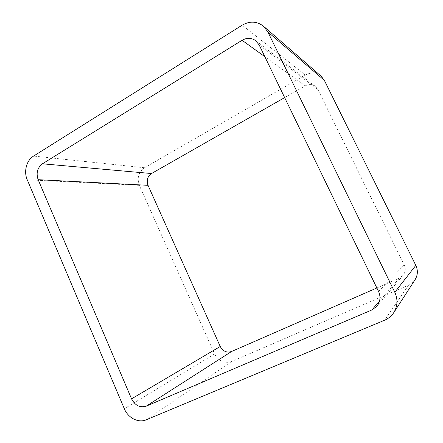 <?xml version="1.0" encoding="UTF-8"?>
<svg xmlns="http://www.w3.org/2000/svg" width="443" height="443" viewBox="0 0 443 443"><rect width="100%" height="100%" fill="white"/><g stroke="black" fill="none" stroke-linecap="round" stroke-linejoin="round"><path stroke-width="0.33" stroke-dasharray="2.21 1.66" d="M321.175 76.24C316.324 72.486 311.047 72.082 305.343 75.028L144.518 167.747C138.532 172.083 136.804 177.948 139.335 185.346L214.584 353.957C218.615 361.222 224.263 363.753 231.517 361.543L408.535 285.214C411.27 284.007 413.446 282.18 415.069 279.721M284.65 97.593L305.249 85.842L264.848 56.704M376.871 287.972L399.425 278.11L402.98 275.474C405.478 272.257 405.893 268.746 404.221 264.947L317.875 89.464L315.333 86.357C312.177 84.17 308.815 83.998 305.249 85.842M408.535 285.214L384.618 320.223M231.517 361.543L146.273 419.787M214.584 353.957L124.322 408.739M139.335 185.346L27.233 179.775M144.518 167.747L33.574 156.074M305.343 75.028L242.16 25.168M317.875 89.464L259.144 44.926M404.221 264.947L378.543 291.433M399.425 278.11L379.54 301.09M255.689 40.656L315.333 86.357M376.827 306.307L402.98 275.474"/><path stroke-width="0.66" d="M415.816 265.379L324.359 80.377L267.893 31.957L394.802 292.275C397.997 299.379 397.659 306.157 393.777 312.603L415.069 279.721C417.832 275.136 418.081 270.352 415.816 265.379L394.802 292.275M267.893 31.957L263.557 26.275C256.962 21.192 249.83 20.827 242.16 25.168L33.574 156.074C26.53 160.294 23.557 171.524 27.233 179.775L124.322 408.739C128.027 417.943 138.426 423.275 146.273 419.787L384.618 320.223C388.45 318.589 391.507 316.047 393.777 312.603M324.359 80.377L321.175 76.24L263.557 26.275M42.428 163.805L242.083 40.285C246.878 37.583 251.414 37.705 255.689 40.656L259.144 44.926L378.543 291.433C380.891 296.843 380.315 301.805 376.827 306.307L371.871 309.956L146.262 406.131C139.988 407.97 135.087 405.544 131.554 398.85L38.142 179.692C35.949 173.025 37.384 167.731 42.428 163.805L151.506 173.534L284.65 97.593M376.871 287.972L231.562 351.498L146.262 406.131M151.506 173.534C147.48 176.425 146.317 180.351 148.017 185.307L220.232 346.487C222.94 351.338 226.716 353.005 231.562 351.498M264.848 56.704L242.083 40.285M379.54 301.09L371.871 309.956M220.232 346.487L131.554 398.85M148.017 185.307L38.142 179.692"/></g></svg>
